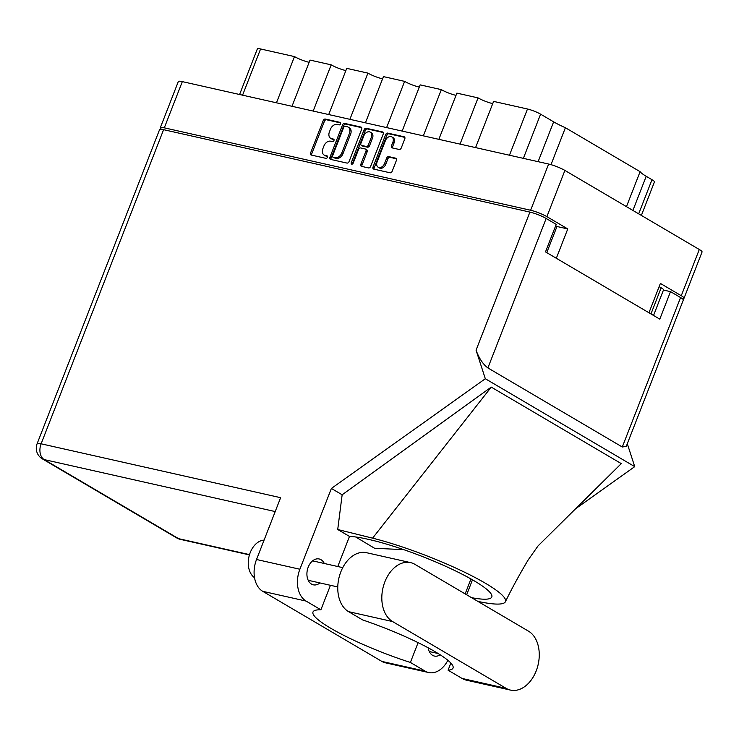 <?xml version="1.0" encoding="UTF-8"?>
<svg xmlns="http://www.w3.org/2000/svg" width="739" height="739" viewBox="0 0 739 739"><rect width="100%" height="100%" fill="white"/><g stroke="black" fill="none" stroke-linecap="round" stroke-linejoin="round"><path stroke-width="1.11" d="M378.183 167.236L379.393 167.947A5.228 3.713 -59.5 0 0 380.169 168.252A5.228 3.713 -59.5 0 0 385.758 164.27L384.548 163.559A5.228 3.713 -59.5 0 1 378.959 167.541A5.228 3.713 -59.5 0 1 378.183 167.236A5.228 3.713 -59.5 0 1 377.13 161.887L385.444 140.558A5.228 3.713 -59.5 0 1 391.809 136.881A5.228 3.713 -59.5 0 1 392.862 142.23L391.476 145.786A1.958 1.386 -59.5 0 0 391.873 147.782A1.958 1.386 -59.5 0 0 392.16 147.892L399.162 149.472A1.958 1.386 -59.5 0 0 401.249 147.985L404.787 138.895A1.958 1.386 -59.5 0 0 404.399 136.891A1.958 1.386 -59.5 0 0 404.104 136.78L387.753 133.103A1.958 1.386 -59.5 0 0 385.666 134.59L373.029 166.986A1.958 1.386 -59.5 0 0 373.426 168.982A1.958 1.386 -59.5 0 0 373.712 169.102L390.072 172.778A1.958 1.386 -59.5 0 0 392.16 171.291L396.437 160.308A1.958 1.386 -59.5 0 0 396.049 158.312A1.958 1.386 -59.5 0 0 395.753 158.201L388.751 156.622A1.958 1.386 -59.5 0 0 386.663 158.109L384.548 163.559M351.746 164.16A1.367 0.97 -59.5 0 0 353.205 163.116L358.544 149.435A1.958 1.386 -59.5 0 1 360.632 147.948L365.269 148.992A1.958 1.386 -59.5 0 1 365.565 149.102A1.958 1.386 -59.5 0 1 365.953 151.107L360.835 164.243A1.958 1.386 -59.5 0 0 361.223 166.238A1.958 1.386 -59.5 0 0 361.519 166.358L368.521 167.929A1.958 1.386 -59.5 0 0 370.608 166.441L383.236 134.045A1.958 1.386 -59.5 0 0 382.839 132.041A1.958 1.386 -59.5 0 0 382.553 131.93L366.193 128.253A1.958 1.386 -59.5 0 0 364.105 129.741L351.265 162.682A1.367 0.97 -59.5 0 0 351.746 164.16M349.048 161.592L361.685 129.196A1.958 1.386 -59.5 0 0 361.288 127.191A1.958 1.386 -59.5 0 0 361.002 127.08L344.642 123.404A1.958 1.386 -59.5 0 0 342.554 124.891L329.927 157.287A1.958 1.386 -59.5 0 0 330.315 159.282A1.958 1.386 -59.5 0 0 330.61 159.402L346.961 163.079A1.958 1.386 -59.5 0 0 349.048 161.592M160.308 127.764L178.321 81.558A12.36 1.931 21.3 0 1 182.33 81.623L548.634 164.04A12.36 1.931 21.3 0 1 564.901 170.432L699.297 249.496A12.36 1.931 21.3 0 1 702.05 252.017L684.037 298.233A12.36 1.931 -158.7 0 0 681.275 295.711L660.389 283.425L648.953 312.763L556.328 258.271L567.764 228.933L546.878 216.638A12.36 1.931 -158.7 0 0 530.62 210.255L164.307 127.838A12.36 1.931 -158.7 0 0 160.308 127.764A12.36 1.931 -158.7 0 0 161.555 129.307M337.141 124.457L339.053 124.882A1.367 0.97 -59.5 0 0 340.032 122.36L325.308 119.053A1.958 1.386 -59.5 0 0 323.22 120.54L310.583 152.936A1.958 1.386 -59.5 0 0 310.98 154.941A1.958 1.386 -59.5 0 0 311.267 155.051L326.001 158.368A1.367 0.97 -59.5 0 0 326.98 155.846L325.077 155.412A6.263 4.443 -59.5 0 1 324.144 155.051A6.263 4.443 -59.5 0 1 322.888 148.659L323.941 145.952A6.263 4.443 -59.5 0 1 330.619 141.195L332.522 141.62A1.367 0.97 -59.5 0 0 333.511 139.108L331.599 138.673A6.263 4.443 -59.5 0 1 330.675 138.313A6.263 4.443 -59.5 0 1 329.409 131.921L330.462 129.214A6.263 4.443 -59.5 0 1 337.141 124.457M567.764 228.933L556.966 226.494L546.768 252.646M556.966 226.494L555.682 225.746M650.957 313.946L661.146 287.794L659.142 286.612M682.069 298.519A12.36 1.931 -158.7 0 0 684.037 298.233M661.146 287.794A12.36 1.931 21.3 0 1 663.927 290.15M276.46 102.804L294.482 56.589L260.59 48.968L242.568 95.183M291.997 106.305L310.011 60.081L331.192 64.847A10.965 1.718 -158.7 0 0 345.861 70.565M294.482 56.589A10.965 1.718 -158.7 0 0 309.151 62.307M313.179 111.062L331.192 64.847M328.707 114.563L346.73 68.348L367.911 73.115A10.965 1.718 -158.7 0 0 382.58 78.833M349.898 119.33L367.911 73.115M365.426 122.822L383.449 76.607L404.63 81.373L386.608 127.588M402.145 131.08L420.158 84.865L441.34 89.631L423.327 135.847M419.299 87.091A10.965 1.718 21.3 0 1 404.63 81.373M438.855 139.348L456.878 93.123L478.059 97.89L460.037 144.105M456.009 95.349A10.965 1.718 21.3 0 1 441.34 89.631M475.574 147.606L493.597 101.391L527.489 109.012A9.967 1.561 21.3 0 1 540.597 114.166L523.369 158.358M492.728 103.608A10.965 1.718 21.3 0 1 478.059 97.89M538.112 161.675L553.64 121.843L540.597 114.166M626.469 206.652L640.103 171.679L565.4 127.727L550.998 164.658M638.681 213.839L651.992 179.697L646.209 176.298L632.898 210.439M239.584 94.509L257.357 48.903A9.967 1.561 21.3 0 1 260.59 48.968M553.64 121.843A29.098 4.554 -158.7 0 0 565.4 127.727M640.103 171.679A29.098 4.554 -158.7 0 0 646.209 176.298M651.992 179.697A10.965 1.718 21.3 0 1 654.431 181.933L641.378 215.428M330.675 138.313L331.885 139.024A6.263 4.443 -59.5 0 0 332.809 139.385L331.599 138.673M334.065 139.671L332.809 139.385M324.144 155.051L325.354 155.763A6.263 4.443 -59.5 0 0 326.287 156.123L325.077 155.412M327.534 156.409L326.287 156.123M340.587 122.933L326.518 119.764A1.958 1.386 -59.5 0 0 324.43 121.251L311.793 153.647A1.958 1.386 -59.5 0 0 311.766 155.162M361.713 127.681L345.852 124.115A1.958 1.386 -59.5 0 0 343.764 125.602L331.137 157.998A1.958 1.386 -59.5 0 0 331.1 159.513M345.187 126.267A1.367 0.97 -59.5 0 0 343.727 127.302L332.633 155.744A1.367 0.97 -59.5 0 0 333.113 157.222L335.127 157.675A6.263 4.443 -59.5 0 0 341.806 152.918L349.381 133.473A6.263 4.443 -59.5 0 0 348.124 127.08A6.263 4.443 -59.5 0 0 347.191 126.72L345.187 126.267M333.954 157.721A1.367 0.97 -59.5 0 0 334.324 157.934L333.113 157.222M348.124 127.08L349.335 127.792A6.263 4.443 -59.5 0 1 350.591 134.184L343.016 153.629A6.263 4.443 -59.5 0 1 336.337 158.386L334.324 157.934M352.364 164.067A1.367 0.97 -59.5 0 1 352.475 163.393L365.315 130.452A1.958 1.386 -59.5 0 1 367.403 128.965L383.273 132.53M365.565 149.102L366.775 149.814A1.958 1.386 -59.5 0 1 367.163 151.818L362.045 164.954A1.958 1.386 -59.5 0 0 362.008 166.469M371.274 137.472A5.228 3.713 -59.5 0 0 370.221 132.124A5.228 3.713 -59.5 0 0 363.856 135.8L360.928 143.311A1.958 1.386 -59.5 0 0 361.325 145.315A1.958 1.386 -59.5 0 0 361.611 145.426L366.258 146.47A1.958 1.386 -59.5 0 0 368.345 144.983L371.274 137.472L372.484 138.184A5.228 3.713 -59.5 0 0 371.431 132.835L370.221 132.124M362.295 145.823A1.958 1.386 -59.5 0 0 362.535 146.026A1.958 1.386 -59.5 0 0 362.821 146.137L361.611 145.426M372.484 138.184L369.555 145.694A1.958 1.386 -59.5 0 1 367.468 147.181L362.821 146.137M391.809 136.881L393.019 137.593A5.228 3.713 -59.5 0 1 394.072 142.941L392.686 146.498A1.958 1.386 -59.5 0 0 392.649 148.003M396.473 158.802L389.97 157.333A1.958 1.386 -59.5 0 0 387.883 158.83L385.758 164.27M404.824 137.38L388.963 133.814A1.958 1.386 -59.5 0 0 386.876 135.302L374.239 167.698A1.958 1.386 -59.5 0 0 374.211 169.213M410.579 562.619L366.516 552.698A31.084 21.366 102.7 0 0 340.808 571.921A31.084 21.366 102.7 0 0 348.54 611.643L362.572 619.901A79.71 12.471 -158.7 0 1 453.044 668.028A79.71 12.471 -158.7 0 1 448.074 670.199L462.106 678.457A31.084 21.366 102.7 0 0 466.438 680.176L510.501 690.097A31.084 21.366 102.7 0 0 537.308 667.714A31.084 21.366 102.7 0 0 528.477 631.152L414.902 564.337A31.084 21.366 102.7 0 0 410.579 562.619A31.084 21.366 102.7 0 0 384.862 581.833A31.084 21.366 102.7 0 0 392.594 621.554L506.169 688.369A31.084 21.366 102.7 0 0 510.501 690.097M254.521 577.686A19.925 13.699 -77.3 0 1 250.207 552.633A19.925 13.699 -77.3 0 1 264.082 540.098M324.301 563.497A13.256 9.108 102.7 0 0 319.165 558.97A13.256 9.108 102.7 0 0 308.209 567.155A13.256 9.108 102.7 0 0 313.345 584.826A13.256 9.108 102.7 0 0 319.932 582.932M428.685 672.545L385.333 662.791A24.914 17.126 -77.3 0 1 381.86 661.414L425.211 671.169A24.914 17.126 102.7 0 0 428.685 672.545A24.914 17.126 102.7 0 0 447.871 660.296M163.596 129.676L41.116 443.806A12.36 1.931 21.3 0 0 37.116 443.733L159.587 129.602A12.36 1.931 21.3 0 1 163.596 129.676L529.9 212.093A12.36 1.931 21.3 0 1 546.167 218.476L487.897 367.93C483.094 364.419 479.149 358.498 476.064 350.175L485.32 378.728L331.377 488.451L299.877 569.242A24.914 17.126 102.7 0 0 306.075 601.075L262.724 591.32L381.86 661.414M262.724 591.32A24.914 17.126 -77.3 0 1 256.525 559.497L280.617 497.689L41.116 443.806A12.36 8.489 -77.3 0 0 44.192 459.593L178.589 538.666L249.514 554.619M306.075 601.075L320.892 609.795L330.444 585.297M337.769 566.527L349.492 536.44A79.71 12.471 21.3 0 1 367.412 539.137L369.112 539.516A79.71 12.471 21.3 0 1 450.679 568.605A79.71 12.471 21.3 0 1 491.814 596.964A79.71 12.471 21.3 0 1 471.556 597.666M477.939 601.417L481.228 602.073A89.678 14.032 -158.7 0 0 505.393 601.758A89.678 14.032 -158.7 0 0 462.651 571.293A89.678 14.032 -158.7 0 0 372.595 538.158L337.723 529.512L349.492 536.44M337.723 529.512L342.148 494.788L331.377 488.451M505.393 601.758C511.628 588.937 519.231 574.979 528.209 559.876L538.103 545.844L621.277 463.612L491.241 387.107L342.148 494.788M485.32 378.728L634.727 466.632L575.598 508.774M428.177 647.807A13.256 9.108 102.7 0 0 434.421 656.056A13.256 9.108 102.7 0 0 440.167 654.791M418.108 642.644L410.394 662.449L425.211 671.169M487.897 367.93L622.293 447.003L680.564 297.549L670.513 291.637L663.456 290.048L653.544 315.461M680.564 297.549A12.36 1.931 21.3 0 1 683.316 300.062L626.293 446.319L622.293 447.003M546.167 218.476L556.218 224.388L545.493 251.897L659.788 319.137L670.513 291.637M627.309 443.733L634.727 466.632M320.892 609.795A79.71 12.471 -158.7 0 0 312.985 612.031A79.71 12.471 -158.7 0 0 410.394 662.449M355.662 536.967L374.599 548.273L403.743 549.65M372.595 538.158L491.241 387.107M450.855 663.068L448.074 670.199M182.33 81.623L164.307 127.838M530.62 210.255L548.634 164.04M681.275 295.711L699.297 249.496M564.901 170.432L546.878 216.638M509.467 155.227L527.489 109.012M311.793 153.647L310.583 152.936M324.43 121.251L323.22 120.54M326.518 119.764L325.308 119.053M331.137 157.998L329.927 157.287M343.764 125.602L342.554 124.891M345.852 124.115L344.642 123.404M361.528 127.394L361.002 127.08M336.337 158.386L335.127 157.675M343.016 153.629L341.806 152.918M350.591 134.184L349.381 133.473M367.403 128.965L366.193 128.253M383.079 132.244L382.553 131.93M362.045 164.954L360.835 164.243M367.163 151.818L365.953 151.107M352.475 163.393L351.265 162.682M365.315 130.452L364.105 129.741M367.468 147.181L366.258 146.47M369.555 145.694L368.345 144.983M392.686 146.498L391.476 145.786M394.072 142.941L392.862 142.23M387.883 158.83L386.663 158.109M389.97 157.333L388.751 156.622M396.289 158.515L395.753 158.201M374.239 167.698L373.029 166.986M386.876 135.302L385.666 134.59M388.963 133.814L387.753 133.103M404.639 137.094L404.104 136.78M275.204 511.573L44.192 459.593A12.36 8.766 -59.5 0 1 42.363 458.873L176.75 537.946A12.36 8.766 -59.5 0 0 178.589 538.666A12.36 8.489 -77.3 0 0 180.307 539.35L249.431 554.897M256.525 559.497L299.877 569.242M476.064 350.175L529.9 212.093M470.974 578.96L465.145 593.897M472.48 579.819L466.651 594.784M462.106 678.457L506.169 688.369M348.54 611.643L392.594 621.554M334.12 157.86L332.91 157.148M362.535 146.026L361.325 145.315M337.769 586.951L308.209 580.3M438.162 653.525L429.285 651.53M342.748 567.644L312.588 560.855M176.75 537.946A12.36 12.36 0 0 0 180.307 539.35M37.116 443.733A12.36 12.36 0 0 0 42.363 458.873"/></g></svg>
